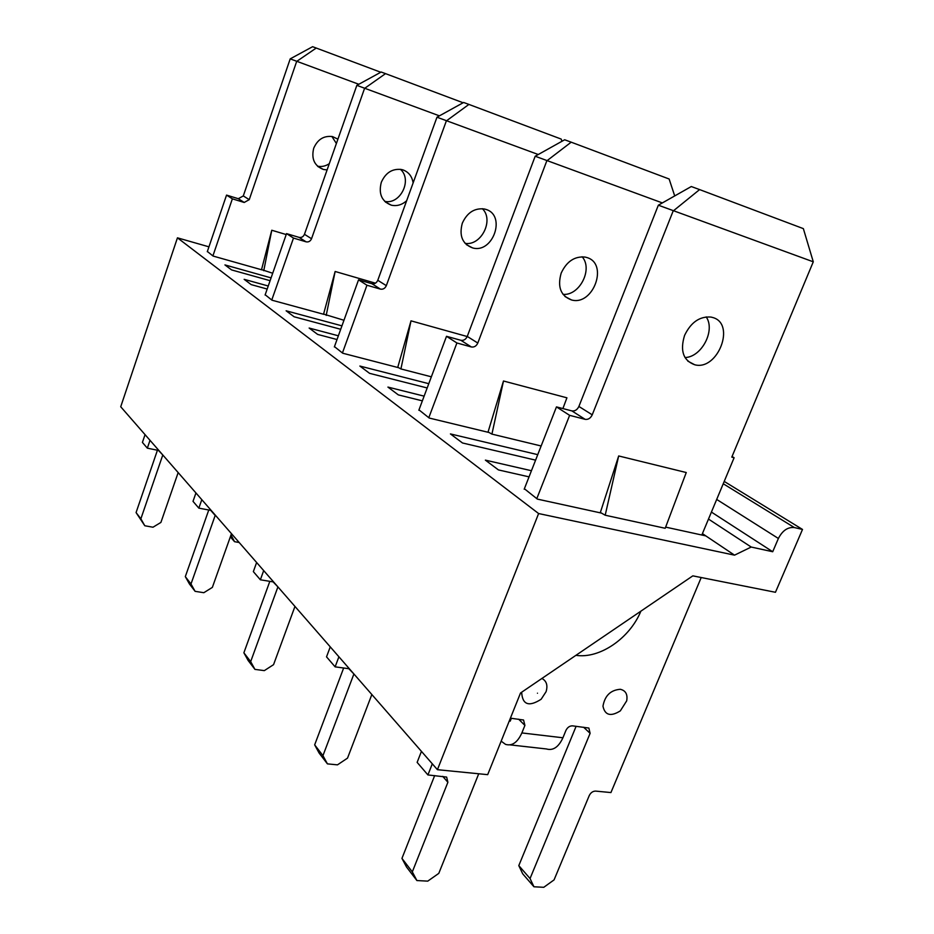 <?xml version="1.0" encoding="UTF-8"?>
<svg xmlns="http://www.w3.org/2000/svg" width="934" height="934" viewBox="0 0 934 934"><rect width="100%" height="100%" fill="white"/><g stroke="black" fill="none" stroke-linecap="round" stroke-linejoin="round"><path stroke-width="1.4" d="M601.239 513.046L537.377 499.106L524.383 488.751M702.426 533.618L705.812 535.894L665.638 527.115M529.041 476.865L498.441 469.919L485.376 460.135L531.446 470.724M535.591 460.147L462.505 442.985L450.421 433.925L537.739 454.66M488.774 432.442L429.231 418.047L418.981 409.886M422.355 400.849L398.339 394.895L387.925 387.085L424.118 396.144M427.177 387.96L369.584 373.343L359.87 366.058L428.788 383.687M398.351 367.634L342.755 353.227L334.454 346.631M337.022 339.532L317.653 334.419L309.142 328.044L338.365 335.796M340.712 329.282L294.117 316.778L286.131 310.8L341.949 325.849M324.075 314.396L272.016 300.211L265.186 294.77M267.182 289.038L251.223 284.625L244.148 279.324L268.245 286.002M270.101 280.69L231.609 269.926L224.931 264.917L271.082 277.877M734.533 555.158L751.205 547.044L772.71 551.737L778.384 538.474C782.47 530.559 787.794 526.916 794.355 527.558L802.504 529.438L775.454 592.284L692.818 575.858L520.53 692.993L487.688 774.66L437.427 769.686L538.614 513.548L734.533 555.158L705.812 535.894M261.964 269.879L213.092 256.056L207.36 251.48M538.614 513.548L177.448 237.831L208.936 246.833M437.427 769.686L120.72 406.757L177.448 237.831M751.205 547.044L708.497 519.082M772.71 551.737L711.416 512.077M802.504 529.438L724.212 481.419M317.525 166.194C321.646 167.011 325.569 166.17 329.293 163.672M336.392 143.497L331.885 136.469M157.426 450.235L136.072 512.579L144.805 525.76L152.989 527.22L160.905 522.421L178.16 472.581M358.819 84.27L290.205 58.865L243.295 195.93L238.298 198.708L226.542 195.101L207.29 251.701M145.062 434.649L142.412 442.424L147.339 448.157L158.92 450.538M337.921 139.143L332.527 136.597C323.876 135.477 317.607 139.364 313.707 148.249C311.162 158.838 314.408 165.913 323.456 169.474L327.098 169.918M290.205 58.865L312.598 46.7L316.241 48.043L296.662 61.434L249.238 199.654L244.206 202.468L232.368 198.837L212.905 255.904M150.012 440.323L147.339 448.157M158.488 450.457L162.785 454.963M162.691 455.267L140.871 518.814L144.805 525.76M210.745 510.373L215.182 515.451L190.991 583.995L195.101 591.339L203.834 592.705L212.357 587.393L231.469 533.676L231.013 535.007L234.551 541.685L239.174 542.502M272.705 273.242L261.543 269.599L271.771 230.243L286.213 234.562M226.542 195.101L232.368 198.837M136.072 512.579L140.871 518.814M230.348 536.84L234.551 541.685M316.241 48.043L380.768 72.257M263.762 270.72L271.771 230.243M384.703 201.359C400.289 204.955 412.688 179.748 400.406 169.311M208.761 509.999L185.317 576.628L189.404 583.925L195.101 591.339M439.424 115.851L356.835 85.356L304.461 234.306C303.328 236.804 301.53 237.82 299.078 237.376L286.54 233.617L265.093 295.027M195.942 492.965L193.011 501.348L198.849 508.143L211.212 510.454M413.132 182.901C412.057 176.421 408.707 172.101 403.091 169.941L401.573 169.521C392.362 168.412 385.602 172.685 381.294 182.34C378.387 193.828 381.737 201.44 391.323 205.176C396.845 206.379 401.959 204.896 406.664 200.728M356.835 85.356L381.189 72.023L385.532 73.634L364.552 88.415L311.536 238.73C310.38 241.252 308.57 242.291 306.107 241.836L293.486 238.065L271.771 300.024M201.802 499.678L198.849 508.143M294.782 606.925L295.483 607.03M343.957 320.269L323.584 314.069L335.143 271.479L375.433 283.177M286.54 233.617L293.486 238.065M185.317 576.628L190.991 583.995M385.532 73.634L463.124 102.763M326.199 315.435L335.143 271.479M465.085 243.354C481.197 246.144 494.284 220.015 482.364 208.691M269.821 581.345L243.879 652.796L248.152 660.513L254.959 669.398L264.322 670.624L273.545 664.669L294.957 606.435M538.264 154.519L436.972 117.205L377.78 280.293C376.507 283.025 374.557 284.17 371.942 283.714L358.539 279.838L334.349 346.934M256.628 562.501L253.347 571.62L260.364 579.78L273.615 581.964M462.307 223.214C458.956 235.753 462.377 243.984 472.546 247.895C492.977 253.966 506.52 215.334 485.902 209.403L484.279 208.971C474.46 207.897 467.128 212.637 462.307 223.214M436.972 117.205L463.649 102.471L468.915 104.421L446.335 120.93L386.326 285.652C385.041 288.419 383.08 289.575 380.442 289.12L366.945 285.232L342.428 352.982M263.68 570.592L260.364 579.78M273.113 581.882L277.9 586.879M277.783 587.241L250.674 661.634L254.959 669.398M431.356 376.811L400.919 368.942L397.779 367.237L411.007 320.841L467.21 336.532M358.539 279.838L366.945 285.232M243.879 652.796L250.674 661.634M468.915 104.421L561.182 139.073L561.964 141.279M400.919 368.942L411.007 320.841M563.015 294.35C579.524 295.926 593.23 269.132 582.139 256.78M343.654 668.008L314.665 744.865L319.101 753.038L327.425 763.872L337.478 764.853L347.53 758.116L371.837 694.534M662.358 202.923L535.182 156.235L467.257 336.427C465.821 339.439 463.696 340.735 460.871 340.291L446.51 336.31L418.841 410.259M330.251 646.877L326.526 656.847L335.119 666.853L349.374 668.779M561.182 273.102C557.259 286.913 560.692 295.856 571.503 299.954C593.23 306.189 608.828 263.68 586.891 257.539L585.174 257.083C574.655 256.079 566.658 261.415 561.182 273.102M535.182 156.235L564.661 139.773L571.199 142.178L546.799 160.858L477.799 343.047C476.352 346.094 474.203 347.401 471.366 346.969L456.901 342.976L428.799 417.72M338.902 656.789L335.119 666.853M348.837 668.709L353.893 673.963M353.764 674.36L322.954 755.653L327.425 763.872M541.136 445.985L491.926 434.112L488.073 431.963L503.484 381.002L566.926 397.814L562.898 408.567M446.51 336.31L456.901 342.976M314.665 744.865L322.954 755.653M571.199 142.178L669.129 179.001L674.71 195.93M491.926 434.112L503.484 381.002M684.996 357.535C701.609 357.22 715.666 330.402 706.197 316.906M576.115 726.29L518.802 865.608L522.701 873.815L533.944 886.775L543.775 887.3L554.072 879.886L589.237 795.593C590.732 792.639 592.856 791.145 595.577 791.098L610.929 792.569L701.212 577.527M511.353 718.293L510.186 721.188L509.38 720.721M434.66 775.582L401.947 858.393L406.535 867.032L416.914 880.564L427.749 881.136L438.793 873.372L478.722 773.772M701.831 535.019L734.112 457.718L731.789 457.123L813.28 261.812L658.353 205.188L578.893 406.453C577.247 409.828 574.9 411.31 571.877 410.902L556.466 406.897L524.196 489.218M421.444 751.38L417.136 762.377L427.924 774.94L446.65 777.076L447.888 782.283L412.314 871.877L416.914 880.564M620.316 689.292C610.626 690.028 604.835 695.667 602.967 706.186C604.928 715.304 610.719 716.868 620.328 710.879L626.691 700.862C627.811 694.406 625.687 690.541 620.316 689.292M521.651 692.234C522.398 704.773 528.889 707.108 541.148 699.251L546.086 691.685C547.943 685.369 546.553 680.956 541.907 678.458M575.928 655.329C599.686 659.019 629.703 638.354 640.876 611.175M684.599 335.353C679.87 350.729 683.244 360.524 694.709 364.762C717.791 371.078 736.097 323.818 712.794 317.525L710.961 317.07C699.706 316.206 690.915 322.3 684.599 335.353M658.353 205.188L691.3 186.531L699.601 189.59L673.122 211.061L592.238 414.824C590.568 418.245 588.198 419.751 585.151 419.343L569.623 415.338L536.781 498.663M432.302 763.814L427.924 774.94M510.408 718.176L523.554 720.009L524.908 725.414L521.872 732.933C517.518 742.483 512.077 746.289 505.527 744.363L501.161 741.152M510.046 744.877L546.402 748.951C553.068 750.878 558.579 747.153 562.922 737.778L565.946 730.4C567.487 727.341 569.67 725.823 572.507 725.846L588.864 728.053L590.113 733.33L530.045 878.532L533.944 886.775M618.682 455.955L686.256 472.534L665.195 528.282L605.197 515.218L600.364 512.451L618.682 455.955L605.197 515.218M556.466 406.897L569.623 415.338M401.947 858.393L412.314 871.877M518.802 865.608L530.045 878.532M732.046 456.504L734.112 457.718M699.601 189.59L803.357 228.632L813.28 261.812M778.384 538.474L716.693 499.433M794.355 527.558L723.243 483.754M238.298 198.708L244.206 202.468M243.295 195.93L249.238 199.654M299.078 237.376L306.107 241.836M304.461 234.306L311.536 238.73M371.942 283.714L380.442 289.12M377.78 280.293L386.326 285.652M460.871 340.291L471.366 346.969M467.257 336.427L477.799 343.047M521.872 732.933L562.922 737.778M518.65 719.192L524.908 725.414M571.877 410.902L585.151 419.343M442.728 776.364L447.888 782.283M583.61 727.224L590.113 733.33M578.893 406.453L592.238 414.824M537.47 693.203C536.957 694.487 536.957 694.487 537.47 693.203M317.957 166.579L323.456 169.474M385.508 202.106L391.323 205.176M466.393 244.65L472.546 247.895M564.988 296.522L571.503 299.954M687.833 361.131L694.709 364.762M541.148 699.251L546.086 691.685M620.328 710.879L626.691 700.862"/></g></svg>
